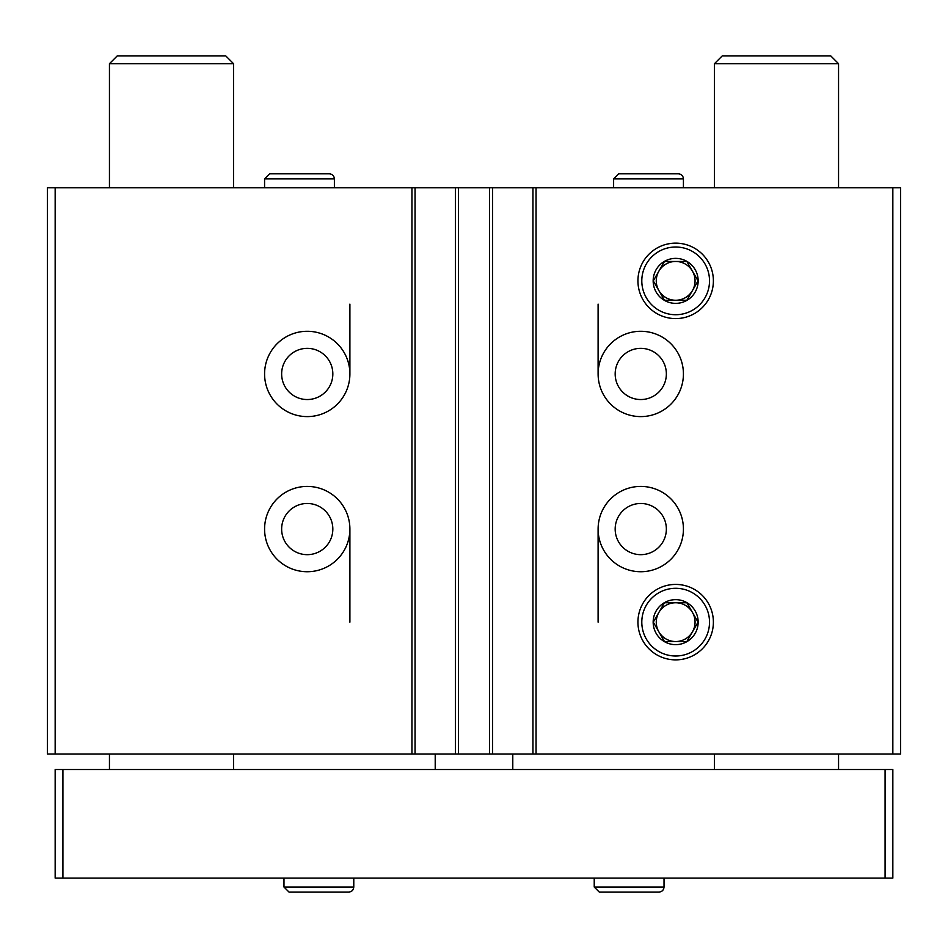 <?xml version="1.0" encoding="UTF-8"?>
<svg xmlns="http://www.w3.org/2000/svg" width="948" height="948" viewBox="0 0 948 948"><rect width="100%" height="100%" fill="white"/><g stroke="black" fill="none" stroke-linecap="round" stroke-linejoin="round"><path stroke-width="1.42" d="M349.895 373.939A42.66 42.66 0 0 1 285.905 410.887A42.66 42.66 0 0 1 285.905 337.002A42.66 42.66 0 0 1 349.895 373.939L349.895 304.13M349.895 529.067A42.66 42.66 0 0 1 285.905 566.015A42.66 42.66 0 0 1 285.905 492.131A42.66 42.66 0 0 1 349.895 529.067L349.895 622.149M892.838 187.787L892.838 754.004L900.6 754.004L900.6 187.787L55.162 187.787L55.162 754.004L47.4 754.004L47.4 187.787L55.162 187.787M892.838 754.004L55.162 754.004M683.425 373.939A42.66 42.66 0 0 1 619.435 410.887A42.66 42.66 0 0 1 619.435 337.002A42.66 42.66 0 0 1 683.425 373.939M683.425 529.067A42.66 42.66 0 0 1 619.435 566.015A42.66 42.66 0 0 1 619.435 492.131A42.66 42.66 0 0 1 683.425 529.067M637.933 280.869A37.73 37.73 0 0 0 694.529 313.539A37.73 37.73 0 0 0 694.529 248.198A37.73 37.73 0 0 0 637.933 280.869M637.933 622.149A37.73 37.73 0 0 0 694.529 654.819A37.73 37.73 0 0 0 694.529 589.478A37.73 37.73 0 0 0 637.933 622.149M532.954 187.787L532.954 754.004M492.616 187.787L492.616 754.004M455.384 187.787L455.384 754.004M415.046 187.787L415.046 754.004M666.361 529.067A25.596 25.596 0 0 1 627.967 551.238A25.596 25.596 0 0 1 627.967 506.907A25.596 25.596 0 0 1 666.361 529.067M332.831 529.067A25.596 25.596 0 0 1 294.437 551.238A25.596 25.596 0 0 1 294.437 506.907A25.596 25.596 0 0 1 332.831 529.067M666.361 373.939A25.596 25.596 0 0 1 627.967 396.11A25.596 25.596 0 0 1 627.967 351.779A25.596 25.596 0 0 1 666.361 373.939M332.831 373.939A25.596 25.596 0 0 1 294.437 396.11A25.596 25.596 0 0 1 294.437 351.779A25.596 25.596 0 0 1 332.831 373.939M598.105 304.13L598.105 373.939M598.105 529.067L598.105 622.149M435.215 754.004L435.215 769.515M512.785 754.004L512.785 769.515M838.553 63.694L714.448 63.694L722.198 55.932L830.792 55.932L838.553 63.694L838.553 187.787M838.553 754.004L838.553 769.515M885.088 769.515L55.162 769.515L55.162 878.109L892.838 878.109L892.838 769.515L885.088 769.515L885.088 878.109M62.912 769.515L62.912 878.109M233.552 63.694L109.447 63.694L117.208 55.932L225.802 55.932L233.552 63.694L233.552 187.787M233.552 754.004L233.552 769.515M594.23 878.109L594.23 887.032L599.266 892.068L658.99 892.068C662.048 891.772 663.73 890.089 664.027 887.032L594.23 887.032L594.23 878.109M283.973 878.109L283.973 887.032L289.01 892.068L348.734 892.068C351.803 891.772 353.474 890.089 353.782 887.032L283.973 887.032L283.973 878.109M675.663 588.293A33.844 33.844 0 0 1 704.98 639.07A33.844 33.844 0 0 1 646.346 639.07A33.844 33.844 0 0 1 675.663 588.293M675.663 599.657A22.491 22.491 0 0 1 697.396 627.967A22.491 22.491 0 0 1 664.418 641.63A22.491 22.491 0 0 1 675.663 599.657M686.862 602.75L664.465 602.75L653.279 622.149L664.465 641.535L686.862 641.535L698.06 622.149L686.862 602.75L664.465 602.75L653.279 622.149L664.465 641.535L686.862 641.535L698.06 622.149L686.862 602.75M692.455 631.842A19.387 19.387 0 0 1 658.872 631.842A19.387 19.387 0 0 1 675.663 602.75A19.387 19.387 0 0 1 692.455 631.842M675.663 243.138A37.73 37.73 0 0 1 708.334 299.734A37.73 37.73 0 0 1 642.993 299.734A37.73 37.73 0 0 1 675.663 243.138M675.663 247.013A33.844 33.844 0 0 1 704.98 297.791A33.844 33.844 0 0 1 646.346 297.791A33.844 33.844 0 0 1 675.663 247.013M675.663 258.377A22.491 22.491 0 0 1 697.396 286.687A22.491 22.491 0 0 1 664.418 300.35A22.491 22.491 0 0 1 675.663 258.377M686.862 261.47L664.465 261.47L653.279 280.869L664.465 300.255L686.862 300.255L698.06 280.869L686.862 261.47L664.465 261.47L653.279 280.869L664.465 300.255L686.862 300.255L698.06 280.869L686.862 261.47M692.455 290.562A19.387 19.387 0 0 1 658.872 290.562A19.387 19.387 0 0 1 675.663 261.47A19.387 19.387 0 0 1 692.455 290.562M264.575 187.787L264.575 178.876L334.383 178.876C334.087 175.807 332.404 174.124 329.347 173.828L269.623 173.828L264.575 178.876L264.575 187.787M613.617 187.787L613.617 178.876L683.425 178.876C683.129 175.807 681.446 174.124 678.377 173.828L618.653 173.828L613.617 178.876L613.617 187.787M411.953 187.787L411.953 754.004M458.488 187.787L458.488 754.004M489.512 187.787L489.512 754.004M536.047 187.787L536.047 754.004M714.448 63.694L714.448 187.787M714.448 754.004L714.448 769.515M109.447 63.694L109.447 187.787M109.447 754.004L109.447 769.515M664.027 878.109L664.027 887.032M353.782 878.109L353.782 887.032M334.383 187.787L334.383 178.876M683.425 187.787L683.425 178.876"/></g></svg>
